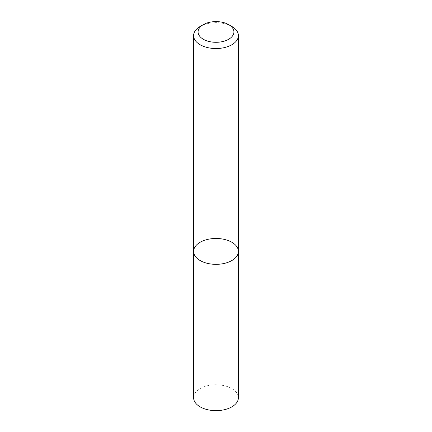 <?xml version="1.0" encoding="UTF-8"?>
<svg xmlns="http://www.w3.org/2000/svg" width="432" height="432" viewBox="0 0 432 432"><rect width="100%" height="100%" fill="white"/><g stroke="black" fill="none" stroke-linecap="round" stroke-linejoin="round"><path stroke-width="0.32" stroke-dasharray="2.16 1.62" d="M193.601 251.408A22.399 12.933 180 0 1 216 238.475A22.399 12.933 180 0 1 238.399 251.408M200.162 26.46A22.399 12.933 180 0 1 231.838 26.46M193.601 397.715A22.399 12.933 180 0 1 216 384.782A22.399 12.933 180 0 1 238.399 397.715"/><path stroke-width="0.65" d="M231.838 260.55A22.399 12.933 180 0 1 207.43 263.358A22.399 12.933 180 0 1 193.601 251.408A22.399 12.933 180 0 1 216 238.475A22.399 12.933 180 0 1 238.399 251.408A22.399 12.933 180 0 1 231.838 260.55A22.399 12.933 180 0 1 207.43 263.358A22.399 12.933 180 0 1 193.601 251.408L193.601 397.715A22.399 12.933 180 0 0 207.43 409.666A22.399 12.933 180 0 0 231.838 406.863A22.399 12.933 180 0 0 238.399 397.715L238.399 251.408A22.399 12.933 180 0 1 231.838 260.55M228.668 24.629L231.838 26.46A22.399 12.933 180 0 1 238.399 35.602A22.399 12.933 180 0 1 231.838 44.75A22.399 12.933 180 0 1 207.43 47.552A22.399 12.933 180 0 1 193.601 35.602A22.399 12.933 180 0 1 200.162 26.46L203.332 24.629A17.917 10.346 180 0 1 228.668 24.629A17.917 10.346 180 0 1 228.668 39.263A17.917 10.346 180 0 1 203.332 39.263A17.917 10.346 180 0 1 203.332 24.629M193.601 35.602L193.601 251.408M238.399 35.602L238.399 251.408"/></g></svg>
